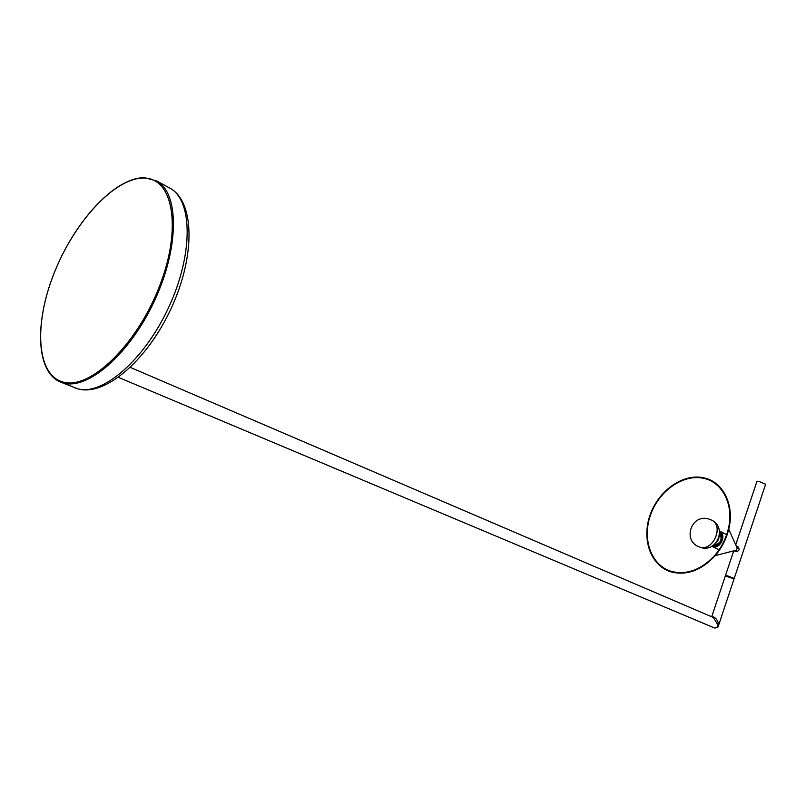 <?xml version="1.0" encoding="UTF-8"?>
<svg xmlns="http://www.w3.org/2000/svg" width="806" height="806" viewBox="0 0 806 806"><rect width="100%" height="100%" fill="white"/><g stroke="black" fill="none" stroke-linecap="round" stroke-linejoin="round"><path stroke-width="1.21" d="M718.106 626.786L714.71 628.045L118.462 377.389M717.511 627.27L717.834 624.721L713.3 617.477L713.612 616.882L712.121 616.973M734.065 578.91L725.34 575.937L711.688 616.781M718.156 626.675L717.421 627.431M734.095 578.819L718.408 625.839L718.428 624.227C718.116 621.094 716.504 618.645 713.612 616.882M733.984 578.376L727.496 575.806L725.632 575.847M733.954 578.456L725.692 575.635M765.629 484.255L758.889 481.384L756.945 481.414L735.767 544.745M735.012 551.526L735.404 551.667C739.354 551.223 740.099 549.46 737.651 546.397L737.591 546.367M703.507 477.757C722.891 481.373 734.921 504.828 728.725 529.25C726.297 539.123 721.793 547.919 715.204 555.636C701.623 570.215 687.075 575.675 671.549 572.038C650.996 566.316 641.415 539.798 649.958 515.387C658.2 490.884 682.763 473.233 703.507 477.757M728.725 529.25L737.258 548.231L736.241 550.206L715.204 555.636M703.336 478.28C722.458 481.867 734.337 504.989 728.271 529.099C725.863 538.932 721.38 547.687 714.811 555.364C701.401 569.701 687.044 575.081 671.73 571.504C651.409 565.852 641.929 539.637 650.371 515.487C658.522 491.257 682.813 473.807 703.336 478.28M711.769 546.297L712.947 546.74C720.645 549.198 726.952 534.408 719.617 531.083L719.415 530.983M719.567 532.484C725.148 535.919 719.587 547.606 713.33 545.591L713.068 545.511M720.403 533.774C722.851 539.829 720.917 543.707 714.59 545.4M698.288 546.569L700.021 547.203C713.179 551.465 724.191 525.975 711.718 520.172L711.486 520.051M707.809 518.752C691.508 514.5 682.712 539.688 698.127 546.488L699.991 547.193C713.189 551.455 724.181 525.855 711.627 520.132L708.403 518.893M144.012 178.096C115.107 177.431 74.847 221.217 54.465 272.347C33.751 323.397 36.159 374.871 63.07 382.064C89.607 390.154 136.587 345.411 159.266 286.835C182.327 228.35 173.209 177.894 144.012 178.096M144.486 177.693C115.742 177.239 76.499 219.252 55.725 269.184C34.698 319.015 35.051 370.77 59.966 381.822L63.442 383.021C88.086 390.295 130.401 353.421 154.802 300.114C179.466 246.918 179.093 192.987 156.767 181.007L144.889 177.753M169.089 187.707L170.147 188.282C192.674 200.382 193.39 254.051 168.938 306.814C144.758 359.688 102.453 396.119 77.608 388.754L61.105 382.276M717.834 624.721L718.428 624.227M734.276 541.592L732.966 538.69M719.587 532.877L719.758 533.028C722.7 539.728 720.604 543.818 713.461 545.309L713.381 545.289M713.834 544.967L713.834 544.967C714.197 545.511 715.788 543.647 718.589 539.365L719.758 533.028C722.781 539.768 720.685 543.859 713.461 545.309L713.431 545.259M74.898 387.867L77.95 388.875C105.163 396.683 147.488 360.131 171.366 307.942C195.455 255.865 194.73 201.832 170.147 188.282L156.767 181.007L144.727 177.693M714.791 628.076L717.884 627.199M713.381 617.507L130.371 367.425M765.69 484.094L734.246 578.365M733.631 551.133L725.521 575.393M726.669 534.65L719.617 531.083M719.053 549.863L711.96 546.387M698.409 546.619L700.827 547.516C717.078 552.775 727.143 527.497 711.718 520.172"/></g></svg>
